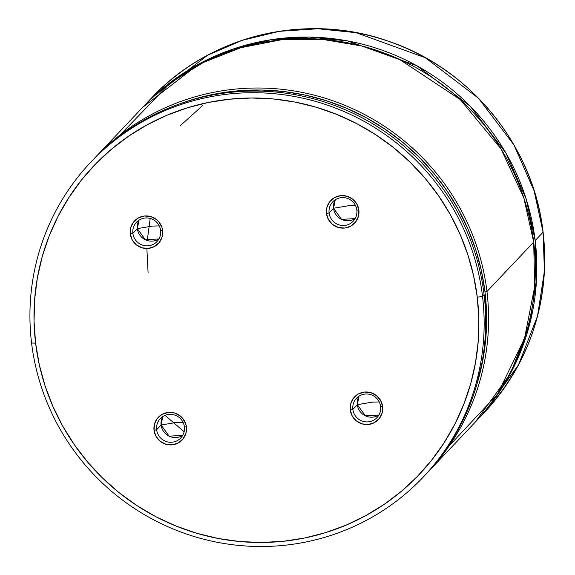 <?xml version="1.0" encoding="UTF-8"?>
<svg xmlns="http://www.w3.org/2000/svg" width="575" height="575" viewBox="0 0 575 575"><rect width="100%" height="100%" fill="white"/><g stroke="black" fill="none" stroke-linecap="round" stroke-linejoin="round"><path stroke-width="0.86" d="M449.255 445.776L497.49 394.191L524.493 338.524L534.685 286.659L533.693 242.125L523.825 197.908L500.918 148.76L460.173 99.525L399.23 59.225L362.106 46.057L322.108 39.316L281.017 39.819L240.81 47.718L203.399 62.452L170.322 82.886L120.462 134.643M348.464 205.735L355.487 205.541L348.464 205.735L333.558 208.258L348.464 205.735M355.149 218.593L341.572 219.391L333.558 208.258A14.088 13.85 -136.6 0 0 355.149 218.593M329.094 212.98L333.558 208.258L329.094 212.98A14.088 13.85 -136.6 0 0 344.648 225.429A14.088 13.85 -136.6 0 0 356.845 210.098A14.088 13.85 43.4 0 1 338.646 224.739A14.088 13.85 43.4 0 1 329.094 212.98L326.485 213.533L329.094 212.98A14.088 13.85 43.4 0 1 347.293 198.339A14.088 13.85 43.4 0 1 356.845 210.098L358.857 210.177A16.438 16.157 43.4 0 1 344.633 228.059A16.438 16.157 43.4 0 1 326.485 213.533L328.469 219.607L332.609 224.502L338.287 227.463L344.633 228.059L350.678 226.183L355.501 222.123L358.376 216.502L358.857 210.177L356.874 204.103L352.734 199.209L347.056 196.24L340.709 195.651L334.664 197.527L329.842 201.581L326.967 207.201L326.485 213.533A16.438 16.157 43.4 0 1 340.709 195.651A16.438 16.157 43.4 0 1 358.857 210.177L356.845 210.098A14.088 13.85 -136.6 0 0 341.291 197.649A14.088 13.85 -136.6 0 0 329.094 212.98M372.233 402.148L379.256 401.954L372.233 402.148L357.327 404.671L372.233 402.148M378.918 415.006L365.341 415.811L357.327 404.671A14.088 13.85 -136.6 0 0 378.918 415.006M352.863 409.393L357.327 404.671L352.863 409.393A14.088 13.85 -136.6 0 0 368.417 421.842A14.088 13.85 -136.6 0 0 380.614 406.511A14.088 13.85 43.4 0 1 362.415 421.152A14.088 13.85 43.4 0 1 352.863 409.393L350.254 409.946L352.863 409.393A14.088 13.85 43.4 0 1 371.055 394.752A14.088 13.85 43.4 0 1 380.614 406.511L382.627 406.59A16.438 16.157 43.4 0 1 368.402 424.472A16.438 16.157 43.4 0 1 350.254 409.946L352.238 416.02L356.378 420.914L362.056 423.876L368.402 424.472L374.447 422.596L379.27 418.535L382.145 412.915L382.627 406.59L380.643 400.516L376.496 395.622L370.825 392.653L364.478 392.064L358.433 393.94L353.603 397.993L350.736 403.614L350.254 409.946A16.438 16.157 43.4 0 1 364.478 392.064A16.438 16.157 43.4 0 1 382.627 406.59L380.614 406.511A14.088 13.85 -136.6 0 0 365.053 394.062A14.088 13.85 -136.6 0 0 352.863 409.393M152.246 226.09L137.339 228.62L139.035 220.124A14.088 13.85 -136.6 0 0 137.339 228.62L132.875 233.335A14.088 13.85 43.4 0 1 151.067 218.694A14.088 13.85 43.4 0 1 160.626 230.46A14.088 13.85 -136.6 0 0 145.065 218.011A14.088 13.85 -136.6 0 0 132.875 233.335L130.266 233.888A16.438 16.157 43.4 0 1 144.49 216.006A16.438 16.157 43.4 0 1 162.639 230.532L160.626 230.46L162.639 230.532L161.949 227.405L158.822 221.813L156.508 219.564L150.837 216.595L144.49 216.006L138.446 217.882L133.616 221.943L130.748 227.563L130.266 233.888L132.25 239.962L136.39 244.857L142.068 247.825L148.415 248.414L154.459 246.538L159.282 242.478L162.157 236.857L162.639 230.532A16.438 16.157 43.4 0 1 148.415 248.414A16.438 16.157 43.4 0 1 130.266 233.888L132.875 233.335A14.088 13.85 -136.6 0 0 148.429 245.784A14.088 13.85 -136.6 0 0 160.626 230.46A14.088 13.85 43.4 0 1 142.428 245.101A14.088 13.85 43.4 0 1 132.875 233.335L137.339 228.62A14.088 13.85 -136.6 0 0 158.93 238.948L145.353 239.753L137.339 228.62L152.246 226.09L159.268 225.896L152.246 226.09M176.015 422.503L161.108 425.033L162.804 416.537A14.088 13.85 -136.6 0 0 161.108 425.033L156.644 429.748A14.088 13.85 43.4 0 1 174.836 415.107A14.088 13.85 43.4 0 1 184.395 426.873A14.088 13.85 -136.6 0 0 168.834 414.424A14.088 13.85 -136.6 0 0 156.644 429.748L154.035 430.301A16.438 16.157 43.4 0 1 168.259 412.419A16.438 16.157 43.4 0 1 186.408 426.945L184.395 426.873L186.408 426.945L185.711 423.818L182.591 418.226L180.277 415.977L174.606 413.008L168.259 412.419L162.215 414.295L157.385 418.356L154.517 423.976L154.035 430.301L156.012 436.375L160.159 441.269L165.837 444.238L172.184 444.827L178.228 442.951L183.051 438.897L185.926 433.27L186.408 426.945A16.438 16.157 43.4 0 1 172.184 444.827A16.438 16.157 43.4 0 1 154.035 430.301L156.644 429.748A14.088 13.85 -136.6 0 0 172.198 442.197A14.088 13.85 -136.6 0 0 184.395 426.873A14.088 13.85 43.4 0 1 166.197 441.514A14.088 13.85 43.4 0 1 156.644 429.748L161.108 425.033A14.088 13.85 -136.6 0 0 182.699 435.368L169.122 436.166L161.108 425.033L176.015 422.503L183.03 422.309L176.015 422.503M484.624 348.982L483.934 350.218M165.025 415.38L184.129 431.71M510.356 372.456L515.811 362.825M543.059 232.099A3.522 0.417 173.1 0 1 543.102 232.149A3.522 0.417 173.1 0 1 543.073 232.214L544.424 271.148L537.546 315.977L518.571 364.751L483.913 412.979A228.958 225.033 -136.6 0 0 543.073 232.214L535.181 240.551A228.958 225.033 43.4 0 1 476.021 421.31A228.958 225.033 43.4 0 1 475.273 422.1L510.348 373.728L529.553 324.717L536.525 279.666L535.181 240.551L543.073 232.214A228.958 225.033 -136.6 0 0 387.823 41.069A228.958 225.033 -136.6 0 0 151.304 98.239L207.611 55.229L242.118 40.343L279.407 31.316L317.961 28.75L356.105 32.689L425.241 57.694L478.501 98.267L513.957 144.979L534.125 190.864L543.073 232.214A3.522 0.417 -6.9 0 0 543.102 232.149A3.522 0.417 -6.9 0 0 543.059 232.099M143.412 106.569A228.958 225.033 43.4 0 0 142.672 107.36L198.813 64.055L233.292 48.99L270.602 39.79L309.221 37.073L347.473 40.883L416.861 65.758L470.35 106.332L505.957 153.13L526.211 199.108L535.181 240.551A228.958 225.033 43.4 0 0 379.931 49.407A228.958 225.033 43.4 0 0 143.412 106.569L151.304 98.239C209.853 34.888 307.05 11.752 389.268 41.515C471.177 69.101 533.708 146.596 543.102 232.149C550.124 301.566 530.394 361.84 483.913 412.979L476.021 421.31M486.953 291.518A228.958 225.033 43.4 0 1 427.793 472.276A228.958 225.033 43.4 0 1 426.341 473.8A228.958 225.033 -136.6 0 0 486.953 291.518A228.958 225.033 -136.6 0 0 330.697 100.028A228.958 225.033 -136.6 0 0 93.747 159.067A228.958 225.033 43.4 0 1 95.184 157.536A228.958 225.033 43.4 0 1 331.703 100.373A228.958 225.033 43.4 0 1 486.953 291.518L484.998 291.935L486.953 291.518L533.693 242.125L486.953 291.518M427.793 472.276L474.533 422.884A228.958 225.033 -136.6 0 0 533.693 242.125A228.958 225.033 -136.6 0 0 378.443 50.974A228.958 225.033 -136.6 0 0 141.924 108.143L95.184 157.536M180.543 103.572A227.197 223.301 43.4 0 1 484.998 291.935L486.565 313.598L486.048 335.283L483.431 356.773L476.97 384.078A227.197 223.301 43.4 0 0 484.998 291.935L481.347 270.48L475.662 249.442L467.978 229.022L458.368 209.393L446.94 190.749L433.78 173.262L419.017 157.09L402.787 142.392L385.25 129.296L366.555 117.918L346.89 108.38L326.42 100.762L305.354 95.134L283.87 91.547L262.178 90.045L240.479 90.627L218.974 93.294L197.865 98.023L180.543 103.572M482.504 296.218A228.958 225.033 43.4 0 1 423.344 476.984A228.958 225.033 43.4 0 1 186.825 534.146A228.958 225.033 43.4 0 1 31.575 343.002A228.958 225.033 -136.6 0 0 284.352 545.301A228.958 225.033 -136.6 0 0 482.504 296.218L477.286 297.325A224.264 220.419 43.4 0 1 283.195 541.298A224.264 220.419 43.4 0 1 35.607 343.153L31.575 343.002L35.607 343.153L34.047 321.375L34.629 299.582L37.346 277.991L42.176 256.809L49.069 236.239L57.96 216.473L68.763 197.714L81.37 180.126L95.666 163.897L111.507 149.162L128.75 136.081L147.222 124.775L166.743 115.352L187.127 107.899L208.179 102.494L229.691 99.18L251.469 98.002L273.29 98.958L294.953 102.048L316.243 107.237L336.957 114.483L356.895 123.704L375.863 134.823L393.688 147.725L410.183 162.287L425.205 178.372L438.603 195.823L450.239 214.475L460.014 234.14L467.827 254.639L473.599 275.77L477.286 297.325L478.846 319.103L478.263 340.896L475.539 362.48L470.709 383.669L463.817 404.239L454.933 424.005L444.13 442.764L431.516 460.352L417.227 476.582L401.379 491.316L384.143 504.397L365.671 515.703L346.15 525.126L325.766 532.579L304.714 537.984L283.195 541.298L261.424 542.477L239.595 541.521L217.939 538.43L196.65 533.241L175.936 525.996L155.998 516.774L137.022 505.655L119.205 492.753L102.702 478.192L87.688 462.106L74.29 444.655L62.653 426.003L52.878 406.331L45.066 385.839L39.287 364.708L35.607 343.153A224.264 220.419 43.4 0 1 229.691 99.18A224.264 220.419 43.4 0 1 477.286 297.325L482.504 296.218A228.958 225.033 -136.6 0 0 229.727 93.919A228.958 225.033 -136.6 0 0 31.575 343.002A228.958 225.033 43.4 0 1 90.735 162.236A228.958 225.033 43.4 0 1 327.254 105.074A228.958 225.033 43.4 0 1 482.504 296.218L484.071 294.565L482.504 296.218M423.344 476.984L424.911 475.331A228.958 225.033 -136.6 0 0 484.071 294.565A228.958 225.033 -136.6 0 0 328.821 103.421A228.958 225.033 -136.6 0 0 92.302 160.59L90.735 162.236M91.518 161.417A228.958 225.033 43.4 0 1 328.275 103.234A228.958 225.033 43.4 0 1 484.071 294.565A228.958 225.033 43.4 0 1 424.127 476.15M202.393 105.793L180.449 125.515M150.219 218.435L147.243 240.494M146.884 248.501L148.084 272.766M359.023 396.182A14.088 13.85 -136.6 0 0 357.327 404.671L359.023 396.182M335.254 199.769A14.088 13.85 -136.6 0 0 333.558 208.258L335.254 199.769"/></g></svg>
